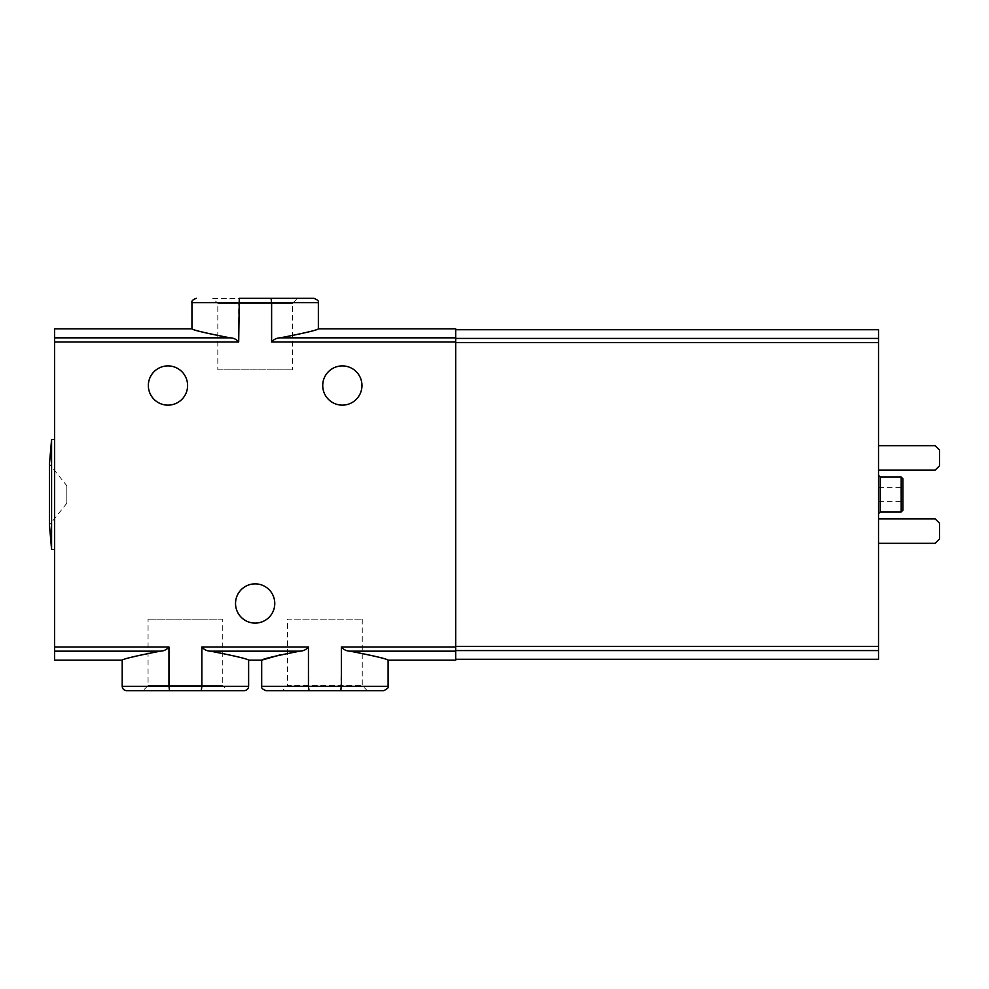 <?xml version="1.0" encoding="UTF-8"?>
<svg xmlns="http://www.w3.org/2000/svg" width="989" height="989" viewBox="0 0 989 989"><rect width="100%" height="100%" fill="white"/><g stroke="black" fill="none" stroke-linecap="round" stroke-linejoin="round"><path stroke-width="0.74" stroke-dasharray="4.95 3.71" d="M248.622 686.304L201.867 686.304L201.867 647.016C204.08 649.674 206.973 651.059 210.558 651.17C234.653 655.868 247.337 658.859 248.622 660.145C247.361 658.859 234.677 655.868 210.558 651.17L299.754 651.17C303.326 651.059 306.231 649.674 308.444 647.016L309.038 690.668L340.772 690.668L266.053 690.668M54.63 660.145L54.63 651.17L160.255 651.17C136.161 655.868 123.477 658.859 122.203 660.145C123.452 658.859 136.136 655.868 160.255 651.17C163.84 651.059 166.733 649.674 168.958 647.016L54.63 647.016L54.63 328.855M244.258 690.668L169.539 690.668L168.958 647.016M222.748 619.176L148.066 619.176L222.748 619.176L222.748 685.6L148.066 685.6L222.748 685.6L227.816 690.668L126.555 690.668M227.816 690.668L142.997 690.668L148.066 685.6L148.066 619.176M122.203 686.304L201.867 686.304L201.274 690.668M455.682 660.145L455.682 647.016L341.353 647.016L340.772 690.668L383.757 690.668M341.353 647.016C343.591 649.686 346.496 651.071 350.057 651.17C374.139 655.868 386.823 658.859 388.108 660.145C386.847 658.859 374.163 655.868 350.057 651.17L455.682 651.17M362.246 619.176L362.246 685.6L367.315 690.668L282.495 690.668L287.564 685.6L362.246 685.6L287.564 685.6L287.564 619.176L362.246 619.176L287.564 619.176M274.769 603.475A19.619 19.619 0 0 0 245.346 586.489A19.619 19.619 0 0 0 245.346 620.474A19.619 19.619 0 0 0 274.769 603.475M361.962 385.525A19.619 19.619 0 0 0 342.342 365.905A19.619 19.619 0 0 0 322.723 385.525A19.619 19.619 0 0 0 342.342 405.131A19.619 19.619 0 0 0 361.962 385.525M187.589 385.525A19.619 19.619 0 0 0 167.969 365.905A19.619 19.619 0 0 0 148.35 385.525A19.619 19.619 0 0 0 167.969 405.131A19.619 19.619 0 0 0 187.589 385.525M314.007 298.332L271.023 298.332L271.616 302.696L238.695 302.696L238.695 341.984C236.482 339.326 233.589 337.941 230.004 337.83C205.91 333.132 193.226 330.141 191.953 328.855C193.201 330.141 205.885 333.132 230.004 337.83L54.63 337.83M318.359 302.696L271.616 302.696L271.616 341.984C273.829 339.326 276.735 337.941 280.307 337.83C304.402 333.132 317.086 330.141 318.359 328.855C317.11 330.141 304.427 333.132 280.307 337.83L455.682 337.83L455.682 328.855M455.682 647.016L455.682 337.83M54.63 651.17L54.63 647.016M217.815 369.824L292.497 369.824L217.815 369.824L217.815 303.4L292.497 303.4L217.815 303.4L212.746 298.332L239.289 298.332L238.695 302.696L191.953 302.696M66.844 503.216L49.45 524.949L49.45 464.051L66.844 485.784L66.844 503.216L66.844 485.784M51.576 549.427L51.576 439.573M878.516 518.916L878.516 543.32L935.186 543.32L939.55 538.968L939.55 523.268L935.186 518.916L878.516 518.916L878.516 543.32M878.516 445.68L878.516 470.084L935.186 470.084L939.55 465.732L939.55 450.032L935.186 445.68L878.516 445.68L878.516 470.084M878.516 659.28L878.516 329.72M878.516 494.5L878.516 475.313L878.516 494.5M54.63 494.5L54.63 439.573L54.63 494.5M455.682 338.423L455.682 329.72L455.682 338.423L878.516 338.423M455.682 646.423L455.682 342.577L455.682 650.577L455.682 646.423L878.516 646.423M455.682 650.577L455.682 659.28L455.682 650.577L878.516 650.577M901.189 511.931L901.189 477.069M902.932 510.188L902.932 478.812M902.932 494.5L902.932 485.784L902.932 494.5M901.041 494.5L901.041 487.664L901.041 494.5M271.023 298.332L239.289 298.332M212.746 298.332L297.565 298.332L292.497 303.4L292.497 369.824M261.689 686.304L388.108 686.304M308.444 647.016L201.867 647.016M238.695 341.984L54.63 341.984M455.682 341.984L271.616 341.984M878.516 342.577L455.682 342.577M880.259 511.931L880.259 477.069M878.516 501.336L901.041 501.336L902.932 503.216M878.516 487.664L901.041 487.664L902.932 485.784"/><path stroke-width="1.48" d="M455.682 341.984L271.616 341.984L271.616 302.696L318.359 302.696L318.359 328.855L455.682 328.855L455.682 651.17L350.057 651.17C374.139 655.868 386.823 658.859 388.108 660.145C386.847 658.859 374.163 655.868 350.057 651.17C346.484 651.059 343.579 649.674 341.353 647.016L341.353 686.304L308.444 686.304L308.444 647.016C306.219 649.686 303.314 651.071 299.754 651.17L210.558 651.17C234.653 655.868 247.337 658.859 248.622 660.145C247.361 658.859 234.677 655.868 210.558 651.17C206.985 651.059 204.08 649.674 201.867 647.016L201.867 686.304L248.622 686.304L248.622 660.145L261.689 660.145L279.974 654.941M248.622 686.304C248.363 688.95 246.904 690.409 244.258 690.668L201.274 690.668L201.867 686.304L168.958 686.304L168.958 647.016C166.733 649.674 163.84 651.059 160.255 651.17C136.161 655.868 123.477 658.859 122.203 660.145C123.452 658.859 136.136 655.868 160.255 651.17L54.63 651.17L54.63 660.145L122.203 660.145L122.203 686.304L168.958 686.304L169.539 690.668L126.555 690.668C123.909 690.409 122.463 688.95 122.203 686.304M201.274 690.668L142.997 690.668M299.754 651.17C275.647 655.868 262.963 658.859 261.689 660.145C262.987 658.859 275.671 655.868 299.754 651.17M455.682 651.17L455.682 660.145L388.108 660.145L388.108 686.304C389.036 687.281 387.577 688.727 383.757 690.668L266.053 690.668C262.592 689.395 261.133 687.936 261.689 686.304L308.444 686.304L309.038 690.668L282.495 690.668M388.108 686.304L341.353 686.304L340.772 690.668L367.315 690.668M318.359 302.696C319.027 301.237 317.58 299.778 314.007 298.332L239.289 298.332L238.695 341.984L54.63 341.984L54.63 651.17M274.769 603.475A19.619 19.619 0 0 0 245.346 586.489A19.619 19.619 0 0 0 245.346 620.474A19.619 19.619 0 0 0 274.769 603.475M322.723 385.525A19.619 19.619 0 0 1 352.146 368.526A19.619 19.619 0 0 1 352.146 402.511A19.619 19.619 0 0 1 322.723 385.525M148.35 385.525A19.619 19.619 0 0 1 177.785 368.526A19.619 19.619 0 0 1 177.785 402.511A19.619 19.619 0 0 1 148.35 385.525M271.023 298.332L271.616 302.696L191.953 302.696L191.953 328.855L54.63 328.855L54.63 337.83L230.004 337.83C205.91 333.132 193.226 330.141 191.953 328.855C193.201 330.141 205.885 333.132 230.004 337.83C233.577 337.941 236.482 339.326 238.695 341.984M271.616 341.984C273.829 339.326 276.722 337.941 280.307 337.83C304.402 333.132 317.086 330.141 318.359 328.855C317.11 330.141 304.427 333.132 280.307 337.83L455.682 337.83M239.289 298.332L297.565 298.332M54.63 337.83L54.63 341.984M51.576 549.427L51.576 439.573L49.45 464.051L49.45 524.949L51.576 549.427L54.63 549.427M455.682 329.72L878.516 329.72L878.516 659.28L455.682 659.28M880.259 511.931L880.259 477.069L901.189 477.069L901.189 511.931L880.259 511.931L878.516 513.687M901.189 477.069L902.932 478.812L902.932 510.188L901.189 511.931M878.516 470.084L935.186 470.084L939.55 465.732L939.55 450.032L935.186 445.68L878.516 445.68M878.516 543.32L935.186 543.32L939.55 538.968L939.55 523.268L935.186 518.916L878.516 518.916M455.682 647.016L341.353 647.016M168.958 647.016L54.63 647.016M308.444 647.016L201.867 647.016M878.516 342.577L455.682 342.577M878.516 338.423L455.682 338.423M878.516 650.577L455.682 650.577M878.516 646.423L455.682 646.423M261.689 660.145L261.689 686.304M191.953 302.696C191.433 301.002 192.88 299.556 196.304 298.332M51.576 439.573L54.63 439.573M880.259 477.069L878.516 475.313"/></g></svg>
